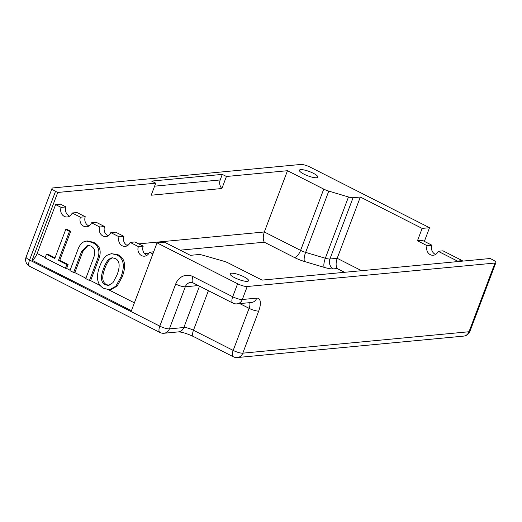 <?xml version="1.0" encoding="UTF-8"?>
<svg xmlns="http://www.w3.org/2000/svg" width="522" height="522" viewBox="0 0 522 522"><rect width="100%" height="100%" fill="white"/><g stroke="black" fill="none" stroke-linecap="round" stroke-linejoin="round"><path stroke-width="0.78" d="M46.451 254.286L54.764 258.507L65.726 229.497L69.452 231.39L58.49 260.393L66.816 264.621L65.433 268.288L45.068 257.953L46.451 254.286L47.737 254.162L55.012 257.855M65.726 229.497L67.012 229.38L70.738 231.266L59.776 260.276L68.101 264.497L66.718 268.164L65.433 268.288M88.146 245.262L82.802 251.565L74.933 272.386L73.648 272.51L69.941 270.631L77.948 249.444C79.409 245.568 81.367 243.03 83.814 241.823L86.398 241.086L92.355 242.476C98.769 245.732 100.459 251.382 97.418 259.434L89.458 280.484L90.743 280.366L98.704 259.31C101.744 251.265 100.054 245.608 93.64 242.358L87.683 240.968L86.398 241.086M153.677 251.806L149.429 252.204L152.868 253.953M149.429 252.204A6.799 5.983 84.6 0 1 144.555 256.178A6.799 5.983 84.6 0 1 138.395 246.606L130.115 242.404A6.799 5.983 84.6 0 1 125.241 246.371A6.799 5.983 84.6 0 1 119.081 236.805L110.801 232.603A6.799 5.983 84.6 0 1 105.927 236.57A6.799 5.983 84.6 0 1 99.767 226.998L91.494 222.803A6.799 5.983 84.6 0 1 86.613 226.77A6.799 5.983 84.6 0 1 80.453 217.198L72.18 212.996A6.799 5.983 84.6 0 1 67.299 216.969A6.799 5.983 84.6 0 1 61.139 207.397L55.626 204.598L37.147 253.496A7.478 3.099 -63.1 0 1 32.103 260.289L57.733 192.461L155.739 183.183L151.197 195.208L221.889 188.514L226.431 176.488L287.485 170.707L264.334 231.977C262.925 236.316 262.912 239.722 264.295 242.201L294.493 257.529A14.962 3.452 -159.3 0 0 304.548 261.515L324.253 267.388A14.962 3.452 -159.3 0 0 333.401 268.889A7.478 6.584 84.6 0 1 329.904 259.003A7.478 1.729 -159.3 0 1 325.33 258.246A7.478 2.16 -73.4 0 0 324.253 267.388M111.362 253.666L117.972 254.703C125.032 258.286 126.441 265.705 122.187 276.96L117.104 286.121L110.912 289.599L109.627 289.723L103.937 288.444C100.537 286.722 98.482 283.942 97.764 280.105C97.053 276.275 97.712 271.668 99.748 266.292C101.777 260.915 104.263 257.229 107.199 255.232L111.362 253.666L116.687 254.827C123.747 258.41 125.156 265.828 120.902 277.078L115.819 286.245L109.627 289.723M130.115 242.404L134.937 241.947L143.211 246.149L138.395 246.606M110.801 232.603L115.623 232.146L123.903 236.349L119.081 236.805M91.494 222.803L96.309 222.346L104.589 226.548L99.767 226.998M72.18 212.996L76.995 212.545L85.275 216.741L80.453 217.198M55.626 204.598L60.441 204.141L65.961 206.94L61.139 207.397M435.635 254.449A6.799 5.983 84.6 0 1 431.942 245.229L422.285 240.322L417.463 240.779L427.12 245.679L431.942 245.229M462.29 260.628L442.976 250.828L438.154 251.284L457.468 261.085L462.29 260.628A6.799 5.983 84.6 0 0 462.107 261.17M199.482 286.154L183.855 327.516L169.396 328.88A7.478 1.729 -159.3 0 1 159.791 326.139L29.565 260.041A7.478 1.729 -159.3 0 1 26.1 257.065A7.478 7.478 0 0 0 29.715 266.377A7.478 3.099 -63.1 0 1 29.565 260.041L55.521 191.339A7.478 1.729 -159.3 0 1 52.063 188.364A7.478 1.729 -159.3 0 1 52.99 187.927L300.737 164.463A7.478 1.729 -159.3 0 1 310.342 167.21L429.534 227.703L424.366 241.379M237.614 283.759L157.057 242.874L164.443 242.169L190.38 255.336L198.556 254.56A7.478 1.729 -159.3 0 1 202.836 255.225L223.403 261.104A7.478 1.729 -159.3 0 1 228.727 263.186L262.083 280.112L490.23 258.507L492.435 259.63A7.478 1.729 -159.3 0 1 495.9 262.605A7.478 1.729 -159.3 0 1 494.973 263.042L247.219 286.506A7.478 1.729 -159.3 0 1 237.614 283.759L232.708 296.757A7.478 3.099 116.9 0 0 232.858 303.093A7.478 7.478 0 0 0 236.949 303.869A7.478 6.584 -95.4 0 0 242.312 299.504A7.478 1.729 -159.3 0 1 232.708 296.757L192.977 276.595A14.962 13.167 -95.4 0 0 175.692 284.046A7.478 1.729 20.7 0 0 185.297 286.793L198.314 285.56M157.057 242.874L131.427 310.694L32.103 260.289M55.521 191.339L57.733 192.461M143.211 246.149A6.799 5.983 -95.4 0 0 146.91 255.369M65.961 206.94A6.799 5.983 -95.4 0 0 69.654 216.16M85.275 216.741A6.799 5.983 -95.4 0 0 88.968 225.961M104.589 226.548A6.799 5.983 -95.4 0 0 108.282 235.768M123.903 236.349A6.799 5.983 -95.4 0 0 127.596 245.568M234.685 277.724A9.859 2.277 -159.3 0 1 230.117 273.796A9.859 2.277 -159.3 0 1 240.146 275.153A9.859 2.277 -159.3 0 1 248.57 280.764A9.859 2.277 -159.3 0 1 234.685 277.724M417.463 240.779L422.141 228.401L429.534 227.703M427.12 245.679A6.799 5.983 -95.4 0 0 433.28 255.251A6.799 5.983 -95.4 0 0 438.154 251.284M422.141 228.401L360.337 197.035L337.186 258.312C335.776 262.644 335.77 266.05 337.147 268.536L333.401 268.889M457.468 261.085A6.799 5.983 -95.4 0 0 457.292 261.626M360.337 197.035L353.055 197.727A7.478 1.729 -159.3 0 1 348.481 196.977L325.33 258.246L305.624 252.38A7.478 1.729 -159.3 0 1 300.6 250.384A7.478 3.099 -63.1 0 1 294.493 257.529M287.485 170.707L323.751 189.108A7.478 1.729 -159.3 0 0 328.782 191.104L348.481 196.977M226.431 176.488L222.294 174.387L220.186 179.959A7.478 6.584 -95.4 0 0 221.889 188.514M222.294 174.387L151.602 181.082L155.739 183.183M303.954 174.133A9.859 2.277 -159.3 0 1 299.393 170.205A9.859 2.277 -159.3 0 1 309.422 171.562A9.859 2.277 -159.3 0 1 317.839 177.173A9.859 2.277 -159.3 0 1 307.98 175.881A9.859 2.277 -159.3 0 1 303.954 174.133M117 275.048C120.321 266.253 119.76 260.732 115.31 258.475L112.073 257.757L109.033 259.147C107.147 260.765 105.359 263.806 103.669 268.282C101.96 272.797 101.248 276.386 101.529 279.061C101.816 281.73 103.075 283.635 105.32 284.777L108.465 285.456L112.987 282.63L117 275.048M112.719 257.744L110.318 259.023C108.432 260.641 106.645 263.688 104.955 268.158C103.245 272.673 102.534 276.268 102.814 278.937C103.102 281.612 104.361 283.518 106.605 284.653L109.105 285.351M89.458 280.484L85.758 278.604L93.627 257.77C95.807 252.009 94.854 248.094 90.782 246.025L87.494 245.281L81.517 251.682L82.802 251.565M81.517 251.682L73.648 272.51M69.452 231.39L70.738 231.266M58.49 260.393L59.776 260.276M66.816 264.621L68.101 264.497M37.147 253.496L45.205 257.581M66.163 268.217L70.098 270.213M74.463 272.432L85.895 278.233M90.195 280.418L100.159 285.475M108.596 289.756L134.389 302.845M144.424 253.555L149.005 253.118M180.201 250.168L264.295 242.201M344.572 272.301L337.147 268.536M126.546 245.027L128.529 244.838M138.728 243.872L264.334 231.977L300.6 250.384L323.751 189.108M247.219 286.506L242.312 299.504L256.772 298.134A14.962 6.205 -63.1 0 1 258.697 311.079L242.789 353.166A7.478 1.729 -159.3 0 1 233.184 350.425L249.092 308.332L239.768 303.602M463.647 336.116A7.478 6.584 84.6 0 0 469.01 331.744L242.789 353.166A7.478 6.584 -95.4 0 1 237.425 357.537L463.647 336.116A7.478 7.478 0 0 0 469.937 331.307A7.478 1.729 -159.3 0 1 469.01 331.744L494.973 263.042M193.603 336.592C187.085 333.591 182.041 332.018 178.485 331.881A7.478 6.584 84.6 0 0 183.855 327.516A7.478 1.729 -159.3 0 1 193.46 330.256A7.478 3.099 -63.1 0 0 193.603 336.592L233.334 356.761A7.478 3.099 116.9 0 1 233.184 350.425L193.46 330.256L208.408 290.689M175.692 284.046L159.791 326.139A7.478 3.099 116.9 0 0 159.934 332.475A7.478 7.478 0 0 0 164.025 333.251A7.478 6.584 -95.4 0 0 169.396 328.88L185.297 286.793A7.478 6.584 -95.4 0 1 190.66 282.428L193.127 282.931A7.478 3.099 -63.1 0 1 192.977 276.595M361.576 270.69L337.186 258.312L329.904 259.003L353.055 197.727M328.782 191.104L305.624 252.38A7.478 2.16 106.6 0 0 304.548 261.515M220.186 179.959L154.61 186.165M256.772 298.134A7.478 6.584 84.6 0 1 251.408 302.499L236.949 303.869M249.588 302.669A7.478 3.099 -63.1 0 1 249.092 308.332A7.478 1.729 20.7 0 0 258.697 311.079M120.902 277.078L122.187 276.96M116.687 254.827L117.972 254.703M109.033 259.147L110.318 259.023M103.669 268.282L104.955 268.158M101.529 279.061L102.814 278.937M105.32 284.777L106.605 284.653M92.355 242.476L93.64 242.358M97.418 259.434L98.704 259.31M193.127 282.931L232.858 303.093M233.334 356.761A7.478 7.478 0 0 0 237.425 357.537M469.937 331.307L495.9 262.605M164.025 333.251L178.485 331.881M26.1 257.065L52.063 188.364M29.715 266.377L159.934 332.475"/></g></svg>
